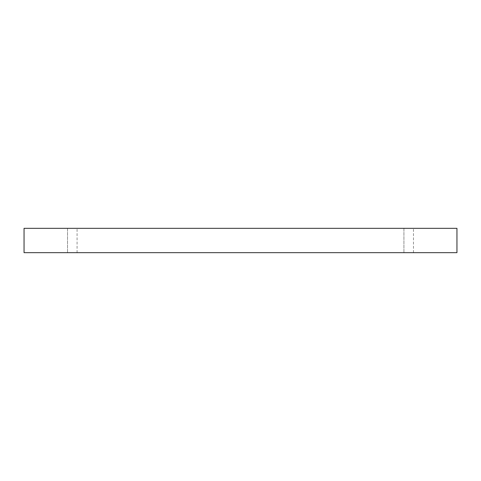 <?xml version="1.0" encoding="UTF-8"?>
<svg xmlns="http://www.w3.org/2000/svg" width="481" height="481" viewBox="0 0 481 481"><rect width="100%" height="100%" fill="white"/><g stroke="black" fill="none" stroke-linecap="round" stroke-linejoin="round"><path stroke-width="0.36" stroke-dasharray="2.4 1.8" d="M67.514 228.331L77.074 228.331L67.514 228.331L77.074 228.331L67.514 228.331L67.514 252.669L77.074 252.669L67.514 252.669L77.074 252.669L67.514 252.669L67.514 228.331M403.926 228.331L413.486 228.331L403.926 228.331L413.486 228.331L403.926 228.331L403.926 252.669L413.486 252.669L403.926 252.669L413.486 252.669L403.926 252.669L403.926 228.331M24.05 228.331L456.95 228.331L456.95 252.669L24.05 252.669L24.05 228.331M77.074 252.669L77.074 228.331L77.074 252.669M413.486 252.669L413.486 228.331L413.486 252.669"/><path stroke-width="0.72" d="M456.95 228.331L24.05 228.331L24.05 252.669L456.95 252.669L456.95 228.331"/></g></svg>
